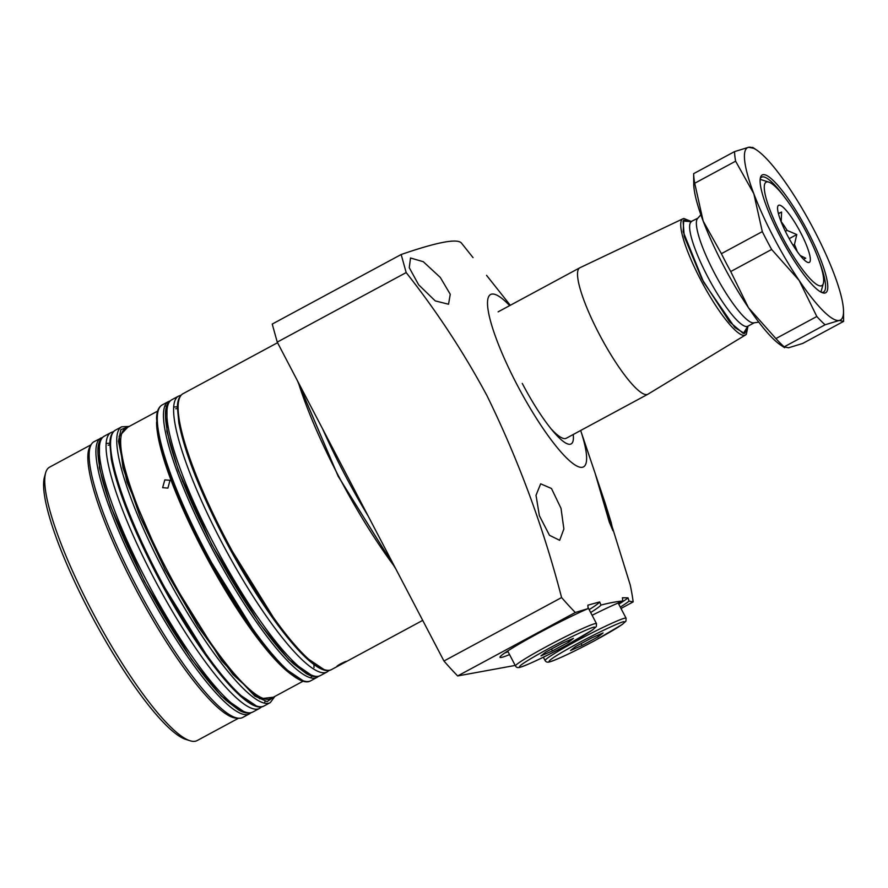 <?xml version="1.0" encoding="UTF-8"?>
<svg xmlns="http://www.w3.org/2000/svg" width="888" height="888" viewBox="0 0 888 888"><rect width="100%" height="100%" fill="white"/><g stroke="black" fill="none" stroke-linecap="round" stroke-linejoin="round"><path stroke-width="1.33" d="M273.437 697.191L259.796 698.823L232.922 674.48L197.957 626.506L165.19 569.93L140.126 516.827L122.977 467.821L119.125 436.308L127.794 427.195M310.9 677.799L312.276 675.346M164.802 405.938L166.778 406.105M45.577 473.026L44.4 477.289A152.081 30.392 61.7 0 0 89.177 611.122A152.081 30.392 61.7 0 0 185.758 739.371L189.977 740.725A155.345 31.036 -118.3 0 1 91.32 609.734A155.345 31.036 -118.3 0 1 45.577 473.026A155.345 31.036 -118.3 0 1 49.606 467.144L91.064 444.777M238.561 718.226L197.103 740.592A155.345 31.036 -118.3 0 1 189.977 740.725M100.766 438.062A156.654 31.302 -118.3 0 0 142.835 581.851A156.654 31.302 -118.3 0 0 249.506 713.808L242.746 717.46A156.654 31.302 -118.3 0 1 238.983 718.248L236.452 718.137A155.345 31.036 -118.3 0 1 134.399 586.491A155.345 31.036 -118.3 0 1 89.977 446.597L91.286 444.411A156.654 31.302 -118.3 0 1 94.017 441.702L102.497 437.384M238.983 718.248A156.654 31.302 -118.3 0 1 136.075 585.492A156.654 31.302 -118.3 0 1 91.286 444.411M167.91 488.111L162.637 487.667L164.802 479.909L170.019 480.286L167.91 488.111M340.448 663.902C347.019 660.716 347.741 660.583 342.601 663.503C336.119 666.855 335.409 666.988 340.448 663.902L336.941 666.2M346.198 661.36L342.601 663.503M561.027 508.369L563.869 528.993L559.673 540.315L549.483 535.298L539.382 515.728L536.019 495.282L540.67 483.816L551.47 488.489L561.027 508.369M605.327 503.663L611.233 522.655L612.953 530.769L609.312 522.111L595.204 473.593L605.327 503.663M595.548 474.558L580.652 430.491A97.902 19.558 -118.3 0 1 573.448 463.891A97.902 19.558 -118.3 0 1 516.883 384.404A97.902 19.558 -118.3 0 1 487.679 306.604A97.902 19.558 -118.3 0 1 509.679 305.627M486.913 395.537C518.548 460.217 543.445 527.55 561.593 597.557L443.956 661.016L277.245 342.113L272.228 324.065L401.165 254.512L406.182 272.572C436.63 311.144 463.547 352.136 486.913 395.537M515.207 665.423L457.675 675.946L575.313 612.498A270.873 54.124 -118.3 0 1 561.593 597.557M575.313 612.498L588.111 608.602L587.867 605.183L599.644 601.931L600.987 605.061C610.1 602.741 617.393 601.409 622.832 601.065L622.399 597.768L628.016 597.835L629.059 601.12L633.166 601.909L621.001 608.48M600.854 490.254L630.236 585.003A270.873 54.124 -118.3 0 1 633.166 601.909M588.111 608.602A57.11 3.619 152.4 0 0 538.827 633.011A57.11 3.619 152.4 0 0 499.988 657.32A57.11 3.619 152.4 0 0 509.557 654.6M504.639 653.046A57.11 3.619 152.4 0 0 508.047 651.714M590.664 612.52A57.11 3.619 152.4 0 0 600.987 605.061M589.155 609.634A57.11 3.619 152.4 0 0 599.644 601.931M620.279 607.103A57.11 3.619 152.4 0 0 629.059 601.12M618.77 604.217A57.11 3.619 152.4 0 0 628.016 597.835M418.659 284.815L409.268 267.699L410.511 257.997L423.299 261.716L440.315 277.456L450.249 294.272L448.54 304.229L435.242 300.899L418.659 284.815M510.289 305.294L486.546 275.324M573.237 434.487A71.795 14.341 -118.3 0 1 571.162 443.9A71.795 14.341 -118.3 0 1 522.266 383.416M622.832 601.065A57.11 3.619 152.4 0 0 592.118 615.284M473.049 257.631L461.727 243.434C458.386 238.084 438.195 241.769 401.165 254.512M457.675 675.946A270.873 54.124 -118.3 0 1 443.956 661.016M406.182 272.572L277.245 342.113M323.654 669.319L305.317 656.987L279.287 626.961L224.165 538.072M313.964 664.435L313.997 667.565M312.743 675.524L312.454 676.256M302.83 680.552L284.493 668.22L258.452 638.195L203.33 549.306M167.388 406.737L166.522 406.593M256.11 705.749L237.773 693.417L211.733 663.403L156.61 574.514M173.604 407.004L178.022 406.782M106.061 443.434L110.467 443.212M248.929 626.484L245.954 619.036M579.875 267.765A71.795 14.341 61.7 0 0 579.742 267.832A71.795 14.341 61.7 0 0 599.023 333.733A71.795 14.341 61.7 0 0 647.918 394.216A71.795 14.341 61.7 0 0 648.04 394.139L745.52 334.954A65.99 13.187 -118.3 0 1 700.477 279.431A65.99 13.187 -118.3 0 1 682.872 218.814L579.875 267.765M806.071 231.646A58.741 11.733 -118.3 0 1 823.365 283.339A58.741 11.733 -118.3 0 1 781.84 236.075A58.741 11.733 -118.3 0 1 768.764 182.107A58.741 11.733 -118.3 0 1 806.071 231.646M823.365 283.339L821 291.875A65.268 13.043 -118.3 0 1 820.945 292.063M700.865 214.763L697.513 218.581A59.396 11.866 61.7 0 0 714.163 272.538A59.396 11.866 61.7 0 0 753.757 322.855L758.796 322.144M754.223 322.788L747.851 326.218L743.345 333.488L729.559 321.845L701.809 278.81L684.26 236.508L683.072 221.034L691.452 221.667A59.396 11.866 61.7 0 0 707.403 276.179A59.396 11.866 61.7 0 0 747.851 326.218L746.93 327.095M551.193 428.926A71.795 14.341 61.7 0 0 566.3 438.239L647.918 394.216M747.818 326.229L744.71 333.566L734.887 327.605L703.618 282.184L683.183 231.724L683.693 220.135L691.43 221.678M760.15 179.343A65.268 13.043 -118.3 0 1 760.328 179.398L768.764 182.107M800.643 232.645A32.412 6.471 -118.3 0 1 808.568 262.559A32.412 6.471 -118.3 0 1 787.268 235.087A32.412 6.471 -118.3 0 1 777.999 205.894A32.412 6.471 -118.3 0 1 800.643 232.645M803.518 259.229L805.749 258.208L800.277 255.555M797.269 251.593A26.762 5.35 61.7 0 0 794.46 244.5L796.78 234.554L787.09 230.414A26.762 5.35 61.7 0 0 781.185 221.634L781.607 212.032L778.376 213.497M794.46 244.5L793.073 245.255M789.188 238.65L796.78 234.554M787.09 230.414L785.369 231.335M781.607 212.032L778.432 213.742M760.228 178.688A65.268 13.043 -118.3 0 1 761.56 177.178A65.268 13.043 -118.3 0 1 762.37 176.901A65.268 13.043 -118.3 0 1 785.147 197.935M819.136 260.95A65.268 13.043 -118.3 0 1 823.531 292.074A65.268 13.043 -118.3 0 1 822.721 292.352A65.268 13.043 -118.3 0 1 821.544 292.363M763.025 174.692A66.9 13.364 -118.3 0 1 807.747 231.335A66.9 13.364 -118.3 0 1 824.885 293.04A66.9 13.364 -118.3 0 1 822.654 292.807A66.9 13.364 -118.3 0 1 782.184 240.215A66.9 13.364 -118.3 0 1 760.461 177.511A66.9 13.364 -118.3 0 1 763.025 174.692M775.912 338.572L748.451 307.681L730.724 271.539L771.639 249.473L799.1 280.364L816.827 316.505L775.912 338.572A107.703 21.523 -118.3 0 0 784.182 346.842L825.096 324.775L839.227 320.457L843.6 321.389L802.685 343.456L788.566 347.785L784.182 346.842L784.626 347.708L780.696 345.088A97.902 19.558 -118.3 0 1 748.451 307.681A97.902 19.558 -118.3 0 1 703.174 221.09A97.902 19.558 -118.3 0 1 693.728 183.849L693.65 173.66A107.703 21.523 -118.3 0 0 694.716 183.25L735.619 161.183A107.703 21.523 -118.3 0 1 734.565 151.593L693.65 173.66M730.724 271.539A107.703 21.523 -118.3 0 1 721.389 253.679L703.174 221.09L694.716 183.25M825.096 324.775A107.703 21.523 -118.3 0 1 816.827 316.505M753.057 148.207L748.684 147.275A97.902 19.558 -118.3 0 1 756.554 149.972A97.902 19.558 -118.3 0 1 788.799 187.368A97.902 19.558 -118.3 0 1 834.076 273.959A97.902 19.558 -118.3 0 1 843.522 311.2L843.6 321.389M735.619 161.183L753.834 193.762A97.902 19.558 -118.3 0 1 748.684 147.275L734.565 151.593M843.522 311.2A97.902 19.558 -118.3 0 1 839.227 320.457A97.902 19.558 -118.3 0 1 799.1 280.364A97.902 19.558 -118.3 0 1 753.834 193.762L762.304 231.613L721.389 253.679M771.639 249.473A107.703 21.523 -118.3 0 1 762.304 231.613M515.506 665.989C516.394 667.61 518.048 667.998 520.468 667.154C529.803 664.002 545.021 656.776 566.122 645.498C587.934 633.521 597.358 627.383 594.361 627.095C591.541 627.039 566.4 638.872 548.318 648.751C526.473 660.739 517.049 666.877 520.057 667.165C522.866 667.221 548.007 655.388 566.089 645.509L592.618 629.903L596.336 626.573L596.492 623.654A45.688 2.897 152.4 0 0 546.575 646.542A45.688 2.897 152.4 0 0 515.506 665.989L507.681 651.015M573.459 638.361L568.697 642.135L552.447 650.893L540.959 655.899L545.72 652.125L561.971 643.367L573.459 638.361M567.976 640.748L568.697 642.135M552.447 650.893L551.47 649.028M595.693 640.093C617.549 628.105 626.972 621.966 623.964 621.678C621.156 621.622 596.015 633.455 577.933 643.334C556.088 655.322 546.664 661.46 549.661 661.749C552.48 661.804 577.622 649.972 595.693 640.093M603.063 632.944L598.301 636.718L582.051 645.476L570.562 650.482L575.324 646.708L591.575 637.95L603.063 632.944M597.58 635.331L598.301 636.718M582.051 645.476L581.074 643.611M297.469 380.808L338.184 476.257M298.268 382.328A160.295 32.024 61.7 0 0 338.528 476.024A160.295 32.024 61.7 0 0 394.705 566.81M322.622 428.915A164.435 32.856 61.7 0 0 343.867 472.838A164.435 32.856 61.7 0 0 368.243 516.194M338.206 476.279L395.693 568.697M245.554 712.787L221.312 696.092L191.497 659.318L144.233 581.196L110.8 506.859L99.367 467.832L99.456 441.935M146.209 580.03A156.654 31.302 -118.3 0 1 104.14 436.241C97.991 440.504 94.816 447.008 102.12 478.643C109.79 507.37 123.898 541.536 144.433 581.14C170.907 632.001 203.785 680.053 226.329 700.565L238.85 710.1C244.122 713.242 248.795 713.863 252.88 711.987A156.654 31.302 -118.3 0 1 146.209 580.03M252.88 711.987L259.64 708.346A156.654 31.302 -118.3 0 1 152.969 576.379A156.654 31.302 -118.3 0 1 110.9 432.6L113.486 431.635M157.465 573.948A156.654 31.302 -118.3 0 1 115.407 430.169C111.821 432.301 109.968 436.752 109.846 443.523L111.3 459.229C117.183 489.011 132.268 527.439 156.588 574.514C196.803 651.503 247.563 716.461 264.136 705.916A156.654 31.302 -118.3 0 1 157.465 573.948M274.226 696.769L267.099 701.609L254.734 696.025L221.523 660.605L165.057 569.952L126.962 482.084L118.448 441.214L120.935 429.592L128.594 426.762M274.836 696.447L270.329 702.575A156.654 31.302 -118.3 0 1 163.658 570.618A156.654 31.302 -118.3 0 1 121.589 426.828L115.407 430.169M157.62 411.111L125.397 428.493A153.391 30.647 61.7 0 0 166.589 569.275A153.391 30.647 61.7 0 0 271.029 698.49L303.263 681.107M293.584 675.99A153.391 30.647 -118.3 0 1 202.608 549.85A153.391 30.647 -118.3 0 1 156.588 422M204.185 548.751A156.654 31.302 -118.3 0 1 162.127 404.972C158.541 407.104 156.688 411.555 156.566 418.326L158.02 434.032C163.903 463.802 178.988 502.231 203.308 549.306C243.523 626.295 294.283 691.253 310.856 680.719A156.654 31.302 -118.3 0 1 204.185 548.751M310.856 680.719L317.049 677.378A156.654 31.302 -118.3 0 1 210.378 545.41A156.654 31.302 -118.3 0 1 168.309 401.631L170.052 400.954M313.098 676.345L288.855 659.662L259.041 622.888L211.777 544.755L178.355 470.429L166.911 431.401L167 405.494M213.764 543.589A156.654 31.302 -118.3 0 1 171.695 399.811C165.534 404.073 162.36 410.578 169.663 442.213C177.334 470.94 191.442 505.106 211.988 544.699C238.461 595.571 271.328 643.622 293.873 664.135L306.404 673.659C311.666 676.8 316.339 677.433 320.424 675.557A156.654 31.302 -118.3 0 1 213.764 543.589M320.424 675.557L327.184 671.916A156.654 31.302 -118.3 0 1 220.513 539.948A156.654 31.302 -118.3 0 1 178.444 396.17L181.041 395.193M225.019 537.518A156.654 31.302 -118.3 0 1 182.95 393.739C179.365 395.87 177.511 400.322 177.389 407.093L178.843 422.799C184.726 452.569 199.822 490.997 224.131 538.072C264.347 615.062 315.107 680.019 331.69 669.485A156.654 31.302 -118.3 0 1 225.019 537.518M545.121 660.572C545.998 662.193 547.652 662.581 550.083 661.738C559.407 658.585 574.625 651.359 595.726 640.082L622.222 624.486L625.94 621.156L626.096 618.237A45.688 2.897 152.4 0 0 576.19 641.125A45.688 2.897 152.4 0 0 545.121 660.572L543.356 657.209M395.815 568.919L338.173 476.279L297.336 380.564M129.193 426.44L121.589 426.828M270.329 702.575L264.136 705.916M422.71 620.379L331.69 669.485M277.556 342.713L182.95 393.739M327.184 671.916L329.415 670.274M178.444 396.17L171.695 399.811M317.049 677.378L318.57 676.301M168.309 401.631L162.127 404.972M182.495 481.34L186.658 487.323M259.64 708.346L261.871 706.715M264.435 703.063L265.301 700.854M110.9 432.6L104.14 436.241M249.506 713.808L251.015 712.731M177.367 408.447L175.757 408.78M109.823 444.877L108.214 445.221M579.742 267.832L498.124 311.855M747.985 326.151L746.331 334.31L745.52 334.954M691.586 221.589L683.838 218.492L682.872 218.814M690.22 221.956L697.824 218.226M756.554 149.972L752.624 147.341M596.492 623.654L588.023 607.459M626.096 618.237L618.137 603.008"/></g></svg>
